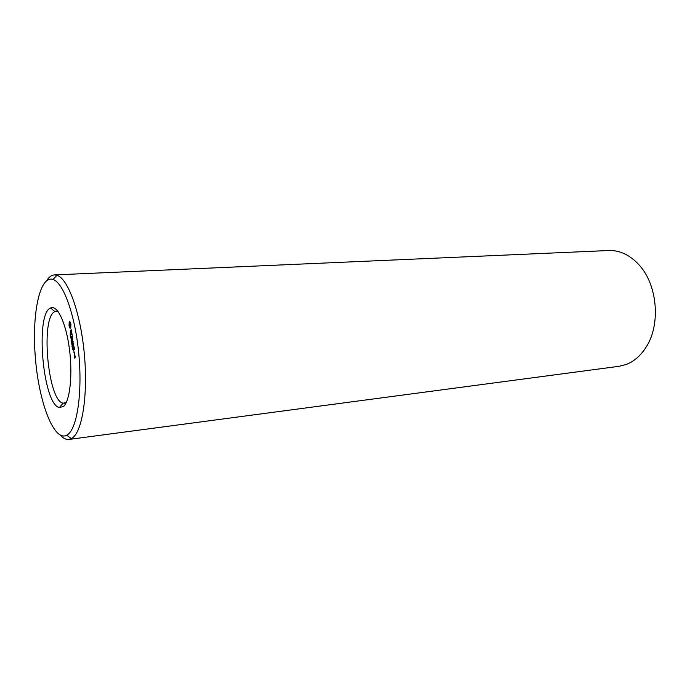 <?xml version="1.0" encoding="UTF-8"?>
<svg xmlns="http://www.w3.org/2000/svg" width="690" height="690" viewBox="0 0 690 690"><rect width="100%" height="100%" fill="white"/><g stroke="black" fill="none" stroke-linecap="round" stroke-linejoin="round"><path stroke-width="1.03" d="M63.566 406.384L59.392 407.566C42.918 404.823 34.862 313.562 50.594 307.981C57.201 304.531 65.93 322.558 69.354 348.459C72.855 374.299 70.009 400.89 63.566 406.384M66.171 402.667L63.092 403.184C47.748 400.907 40.296 316.572 55.002 311.639L58.133 311.613M68.008 434.381L66.775 435.218C54.105 442.074 39.227 403.279 35.518 359.49C31.499 315.727 39.347 274.922 53.018 279.459C63.342 282.598 75.012 314.571 78.72 353.151C82.515 391.713 77.383 427.291 68.008 434.381M75.115 356.083L74.675 357.696L74.425 356.558L74.684 358.162L75.288 357.541L75.115 356.083M74.822 354.281L74.261 354.858L74.925 355.807L74.822 354.281M74.227 354.229L74.408 352.167L74.227 354.229M74.563 349.554L74.149 347.38L73.261 348.321L73.571 350.598L73.382 348.666L73.718 348.312L74.037 349.882L74.158 347.846L74.563 349.554M74.028 346.242L73.123 347.441L74.028 346.242M73.942 351.538L73.908 351.978L73.942 351.538M72.769 349.64L72.769 348.407L72.769 349.64M72.562 348.209L72.467 347.018L72.562 348.209M73.856 345.19L73.433 343.016L72.536 344.224L73.002 343.956L73.33 345.526L73.442 343.482L73.856 345.19M73.261 341.774L72.476 341.127L72.761 338.876L71.881 339.834L72.623 339.506L72.312 341.3L73.028 341.99L72.329 342.982L73.261 341.774M72.485 346.423L72.01 346.423L72.269 345.518L72.372 346.423M72.252 344.966L71.769 344.966L72.036 344.06L72.139 344.966M71.855 343.81L71.743 343.111L71.855 343.81M71.605 342.464L71.734 341.429L71.855 342.257M71.605 341.171L71.061 340.541L71.51 340.049L71.605 341.171M72.329 335.849L71.363 336.677L71.76 339.109L71.484 337.022L71.82 336.66L72.139 338.221L72.252 336.177L72.64 338.143L72.329 335.849M71.674 332.606L71.838 333.615L70.992 334.788L71.907 334.02L72.157 335.176L71.803 332.597M71.191 339.868L71.156 338.531L71.191 339.868M70.967 338.359L70.854 337.66L70.967 338.359M71.018 337.022L70.57 337.514L70.794 336.013L70.363 336.246L70.811 335.745L70.613 337.22L71.018 337.022M70.682 335.487L70.138 334.866L70.587 334.374L70.682 335.487M71.113 329.397L70.984 332.252L70.415 330.398L70.837 332.89L70.975 330.036L71.544 331.89L71.113 329.397M70.268 334.193L70.233 332.856L70.268 334.193M70.613 322.842L69.794 321.531L69.164 322.256L69.095 325.973L70.164 328.388L70.794 327.672L70.613 322.842M46.678 280.597C48.99 276.983 51.56 275.086 54.415 274.922L56.934 275.284C67.87 278.424 80.282 311.949 84.197 352.538C88.191 393.11 82.653 430.457 72.666 437.779L68.94 439.444C66.111 439.772 63.238 438.357 60.332 435.209M74.675 357.696L75.184 357.653M74.287 354.6L74.787 354.557M73.968 352.633L74.537 352.581M73.261 348.321L73.839 348.269M73.054 347.027L73.545 346.992M72.692 348.95L72.648 349.589L72.752 348.95M72.554 343.965L73.131 343.913M71.881 339.834L72.355 339.791M72.355 342.723L72.838 342.68M72.372 341.447L72.821 341.412M71.286 341.921L71.708 342.456M71.061 340.541L71.484 341.076L71.553 340.325M71.363 336.677L71.82 336.66M71.018 334.529L71.484 334.486M70.138 334.866L70.552 335.4L70.63 334.641M69.293 321.92L69.897 321.876M69.931 322.006L69.88 323.282M69.164 322.256L69.854 322.213M69.198 322.998L69.888 322.946M69.172 323.679L70.751 323.369M68.965 324.74L69.474 324.705M69.009 325.361L69.526 325.326M69.983 327.81L70.716 327.879M69.095 325.973L69.647 325.93M69.776 327.388L70.673 327.759M69.207 326.543L70.475 327.336M69.561 327.138L70.259 327.086M69.345 327.069L70.035 327.017M54.415 274.922L608.778 250.522C619.861 250.177 629.961 254.981 639.087 264.934C657.398 284.668 660.882 324.171 646.323 346.811C640.863 355.574 634.084 361.491 626.002 364.553L619.008 366.304L68.94 439.444M70.768 326.594L69.673 326.051L69.561 323.662M75.038 356.402L75.003 357.36L75.158 356.394M74.425 352.633L74.218 353.772L74.546 352.625M74.218 353.772L74.675 353.728M72.985 349.295L72.804 348.631L72.855 349.321M72.519 347.889L72.407 347.303L72.579 347.881M71.786 342.257L71.777 341.705M69.897 323.274L70.923 324.429M70.415 324.464L70.984 325.102M70.484 325.137L70.846 325.732M70.475 325.758L70.777 326.241M70.095 323.463L70.76 323.42M70.277 323.869L70.837 323.834M55.002 311.639L50.594 307.981M63.092 403.184L59.392 407.566M64.463 403.288L65.938 403.124M56.338 311.294L57.822 311.199M66.775 435.218L71.355 438.642M53.018 279.459L56.934 275.284"/></g></svg>
